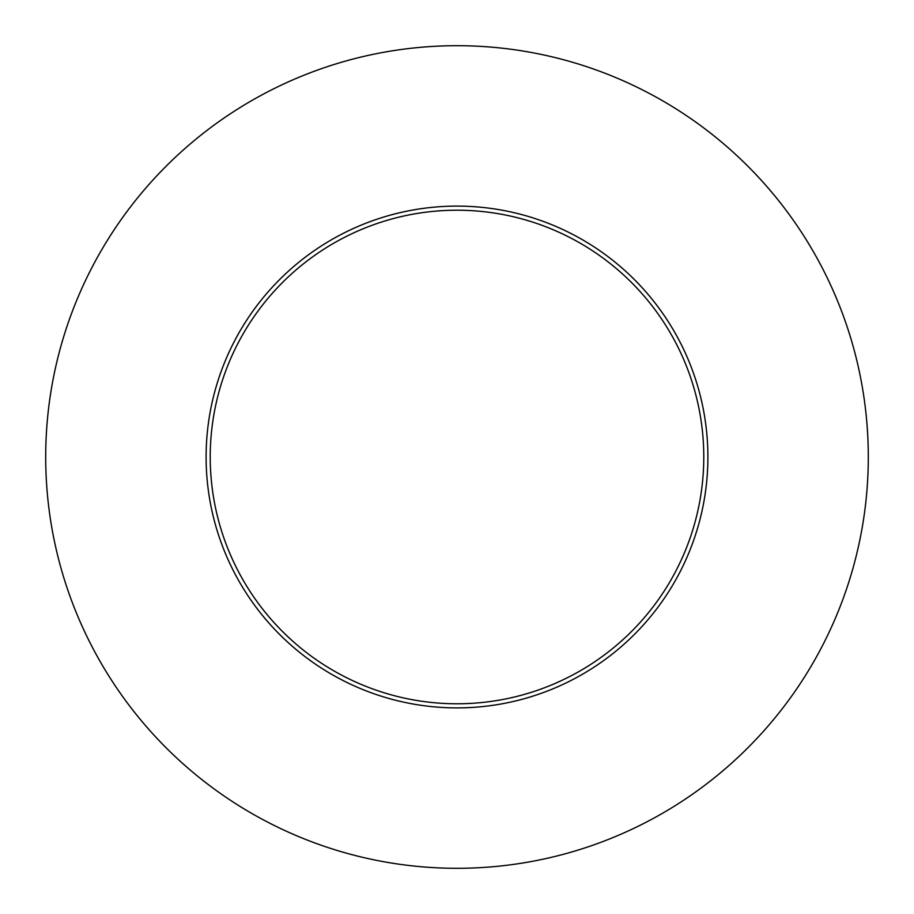 <?xml version="1.0" encoding="UTF-8"?>
<svg xmlns="http://www.w3.org/2000/svg" width="914" height="914" viewBox="0 0 914 914"><rect width="100%" height="100%" fill="white"/><g stroke="black" fill="none" stroke-linecap="round" stroke-linejoin="round"><path stroke-width="1.37" d="M206.107 457A250.893 250.893 0 0 1 457 206.107A250.893 250.893 0 0 1 707.893 457A250.893 250.893 0 0 1 457 707.893A250.893 250.893 0 0 1 206.107 457M703.78 457A246.78 246.78 0 0 0 457 210.22A246.78 246.78 0 0 0 210.22 457A246.78 246.78 0 0 0 457 703.78A246.78 246.78 0 0 0 703.78 457M868.3 457A411.3 411.3 0 0 1 457 868.3A411.3 411.3 0 0 1 45.7 457A411.3 411.3 0 0 1 457 45.7A411.3 411.3 0 0 1 868.3 457"/></g></svg>
